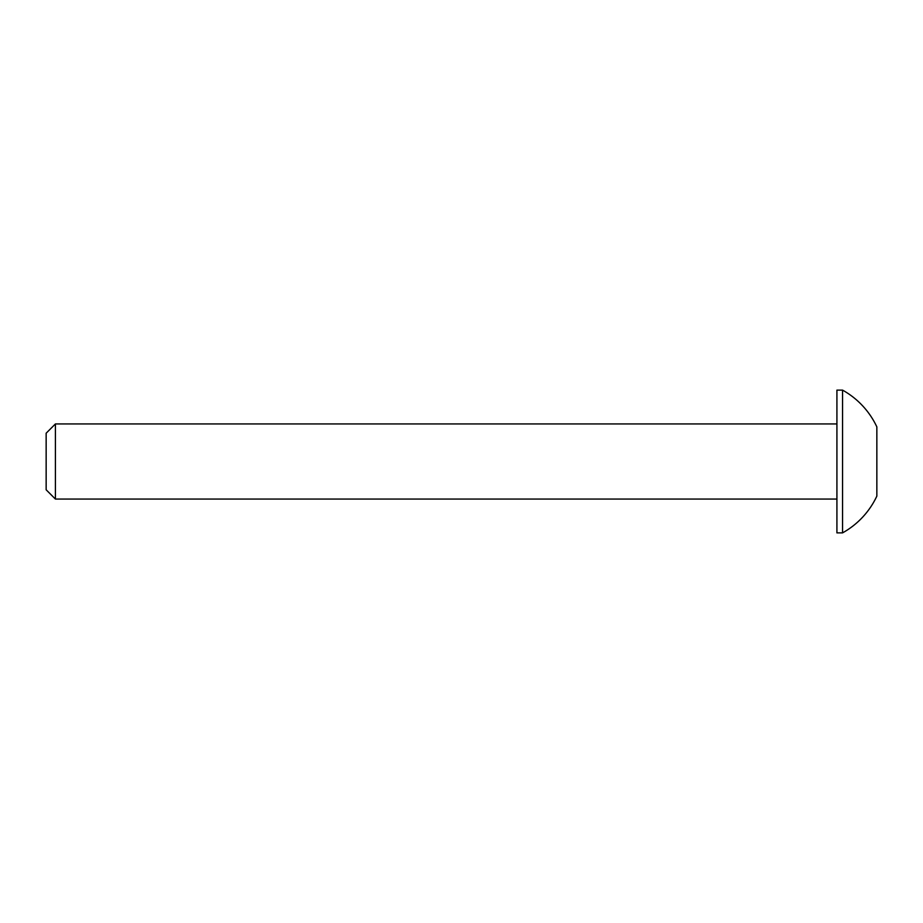 <?xml version="1.0" encoding="UTF-8"?>
<svg xmlns="http://www.w3.org/2000/svg" width="923" height="923" viewBox="0 0 923 923"><rect width="100%" height="100%" fill="white"/><g stroke="black" fill="none" stroke-linecap="round" stroke-linejoin="round"><path stroke-width="1.38" d="M842.561 390.129A81.651 81.651 0 0 1 876.85 426.899L876.85 496.101A81.651 81.651 0 0 1 842.561 532.871L842.561 390.129L836.919 390.129L836.919 532.871L842.561 532.871M55.415 499.066L46.15 489.79L46.15 433.21L55.415 423.934L55.415 499.066L836.919 499.066M55.415 423.934L836.919 423.934"/></g></svg>
